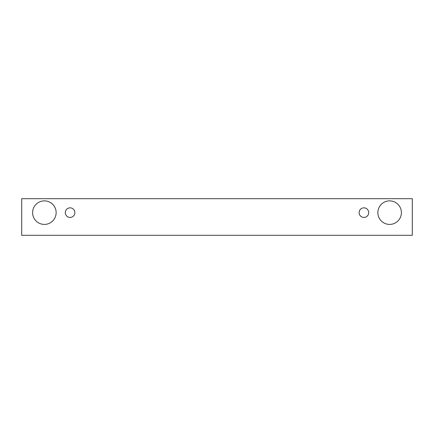 <?xml version="1.0" encoding="UTF-8"?>
<svg xmlns="http://www.w3.org/2000/svg" width="434" height="434" viewBox="0 0 434 434"><rect width="100%" height="100%" fill="white"/><g stroke="black" fill="none" stroke-linecap="round" stroke-linejoin="round"><path stroke-width="0.65" d="M70.091 217.434A4.796 4.796 0 0 1 65.935 210.24A4.796 4.796 0 0 1 74.241 210.24A4.796 4.796 0 0 1 70.091 217.434M412.3 235.309L412.3 198.691L21.7 198.691L21.7 235.309L412.3 235.309M44.371 224.411A11.772 11.772 0 0 1 34.178 206.758A11.772 11.772 0 0 1 54.565 206.758A11.772 11.772 0 0 1 44.371 224.411M389.629 224.411A11.772 11.772 0 0 1 379.435 206.758A11.772 11.772 0 0 1 399.822 206.758A11.772 11.772 0 0 1 389.629 224.411M363.909 217.434A4.796 4.796 0 0 1 359.759 210.24A4.796 4.796 0 0 1 368.065 210.24A4.796 4.796 0 0 1 363.909 217.434"/></g></svg>
